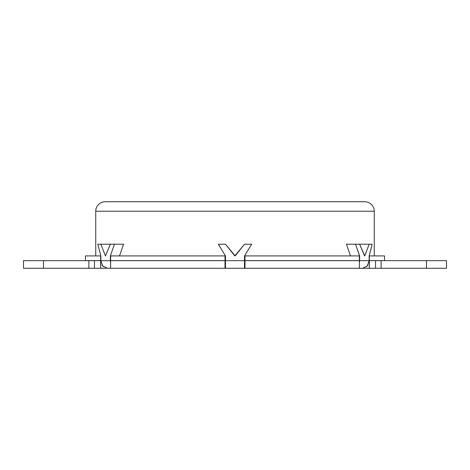 <?xml version="1.0" encoding="UTF-8"?>
<svg xmlns="http://www.w3.org/2000/svg" width="470" height="470" viewBox="0 0 470 470"><rect width="100%" height="100%" fill="white"/><g stroke="black" fill="none" stroke-linecap="round" stroke-linejoin="round"><path stroke-width="0.7" d="M364.749 201.73L105.251 201.73A9.506 9.506 0 0 0 95.745 211.236L374.255 211.236A9.506 9.506 0 0 0 364.749 201.73L105.251 201.73A9.506 9.506 0 0 0 95.745 211.236L95.745 255.915L95.745 211.236L374.255 211.236L374.255 255.915L374.255 211.236A9.506 9.506 0 0 0 364.749 201.73M85.458 255.915L85.458 260.615L100.645 260.615L100.645 255.915L85.458 255.915L85.458 260.615L100.645 260.615L100.645 255.915L85.458 255.915M364.744 255.915L369.15 244.212L360.073 244.212L372.17 244.212L369.209 255.915L369.15 260.615L384.542 260.615L384.542 255.915L369.355 255.915L369.355 260.615L384.542 260.615L384.542 255.915L369.15 255.915L369.355 268.27L369.355 260.668L375.542 260.668L375.542 268.27L381.123 268.27L381.123 260.668L375.542 260.668L426.478 260.668L381.123 260.668L381.123 268.27L426.478 268.27L426.478 260.668L446.5 260.668L426.478 260.668L426.478 268.27L446.5 268.27L446.5 260.668L446.5 268.27L360.279 268.27L375.542 268.27L375.542 260.668L369.15 260.668L369.15 255.915L372.17 244.212L369.15 244.212L364.744 255.915L359.644 244.212L355.537 244.212L359.644 255.915L359.644 260.668L369.15 260.668L367.211 266.043L362.546 268.27L244.506 268.27L359.38 268.27L359.38 260.668L244.982 260.668L244.982 268.27L244.982 260.668L359.38 260.668L359.38 268.27M110.121 244.753L109.927 244.212L100.85 244.212L105.433 255.915L110.356 244.212L123.581 244.212L119.509 255.915L123.581 244.212L110.356 244.212L105.433 255.915L100.85 244.212L97.831 244.212L100.85 255.915L100.85 260.668L110.356 260.668L110.356 255.915L114.463 244.212L110.356 255.915L110.62 262.871M110.62 268.27L110.62 260.668L225.018 260.668L225.018 268.27L225.018 260.668L110.62 260.668L110.62 268.27L225.494 268.27L107.454 268.27L102.789 266.049L100.85 260.668L94.458 260.668L94.458 268.27L23.5 268.27L88.877 268.27L88.877 260.668L94.458 260.668L94.458 268.27L100.645 268.27L88.877 268.27L88.877 260.668L43.493 260.668L43.493 268.27L43.493 260.668L23.5 260.668L23.5 268.27M359.38 255.915L244.982 255.915L244.982 260.615L359.38 260.615L359.38 255.915L244.982 255.915L244.982 260.615L359.38 260.615L359.568 255.915L355.537 244.212L346.419 244.212L350.491 255.915L346.419 244.212L359.644 244.212L364.567 255.915M244.506 268.27L225.494 268.27L225.494 260.668L244.506 260.668L244.506 255.915L251.632 244.212L244.506 244.212L235.182 255.915L225.494 244.212L218.368 244.212L225.494 255.915L225.494 260.668L225.494 255.915L218.368 244.212L225.494 244.212L234.818 255.915L244.506 244.212L251.632 244.212L244.506 255.915L244.506 268.27L244.506 260.668L225.494 260.668L225.494 268.27L244.506 268.27M23.5 260.668L100.645 260.668L100.645 268.27L109.721 268.27L100.645 268.27L100.85 255.915L97.831 244.212L109.927 244.212M110.62 255.915L110.62 260.615L225.018 260.615L225.018 255.915L110.62 255.915L110.62 260.615L225.018 260.615L225.018 255.915L110.432 255.915M110.62 262.765L110.356 260.668L100.85 260.68M359.38 262.871L359.568 255.915M360.073 244.212L359.879 244.753M102.002 264.968L103.482 266.749M369.15 260.68L359.644 260.668L359.38 262.765M366.518 266.749L368.004 264.963"/></g></svg>
